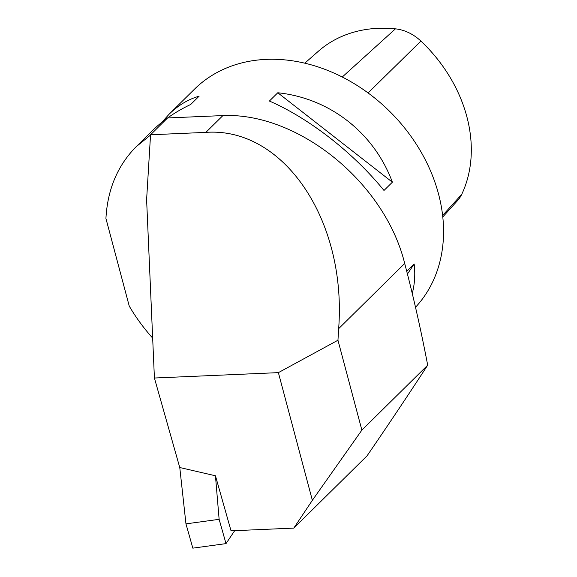 <?xml version="1.0" encoding="UTF-8"?>
<svg xmlns="http://www.w3.org/2000/svg" width="577" height="577" viewBox="0 0 577 577"><rect width="100%" height="100%" fill="white"/><g stroke="black" fill="none" stroke-linecap="round" stroke-linejoin="round"><path stroke-width="0.87" d="M226.004 543.613L192.833 548.15L185.96 523.866L219.13 519.322L226.004 543.613L234.695 530.674M154.412 378.022L278.381 372.634L337.956 340.228L338.656 328.659C346.856 220.299 283.559 126.738 205.874 132.378L150.547 134.78L146.608 199.678L154.412 378.022L179.75 467.521L215.452 475.78L219.13 519.322M179.772 467.529L185.96 523.866M152.667 338.093C143.716 328.14 135.905 317.473 129.248 306.098L105.93 218.467C107.538 189.364 117.621 165.455 136.165 146.724L150.532 135.068M215.452 475.78L231.038 530.833L293.801 528.099L312.359 500.317L278.381 372.634M150.547 134.78L167.604 117.946L222.895 115.58C298.186 112.299 384.909 182.541 404.701 263.487C413.406 296.535 421.066 330.426 427.687 365.169C409.035 393.846 388.84 424.052 367.095 455.78L293.801 528.099M427.687 365.169L361.873 430.117L312.359 500.317M406.749 271.291L414.149 263.985C415.375 273.974 414.748 283.79 412.274 293.433M392.389 182.188L383.993 190.468C353.571 152.927 309.236 118.328 269.401 101.04L277.789 92.76C329.683 98.148 374.019 132.746 392.389 182.188L277.789 92.76M161.942 122.209L169.148 114.181L194.471 89.183A155.285 123.363 45.4 0 1 389.497 111.217A155.285 123.363 45.4 0 1 415.519 307.26M169.148 114.181C178.134 105.353 188.124 99.352 199.123 96.179L190.727 104.459C175.733 111.577 163.046 120.24 152.66 130.445L136.064 146.825M414.149 263.985L407.456 274.017M361.873 430.117L337.956 340.228M304.779 63.196L318.374 51.238A137.131 108.938 45.4 0 1 395.447 28.85A39.301 31.223 45.4 0 1 420.907 41.075A137.131 108.938 45.4 0 1 461.701 194.384A39.301 31.223 45.4 0 1 457.611 200.529L442.797 216.938M222.895 115.58L205.874 132.378M404.701 263.487L338.656 328.659M342.262 77.022L395.447 28.85M368.076 92.94L420.907 41.075M442.631 215.437L461.701 194.384"/></g></svg>

